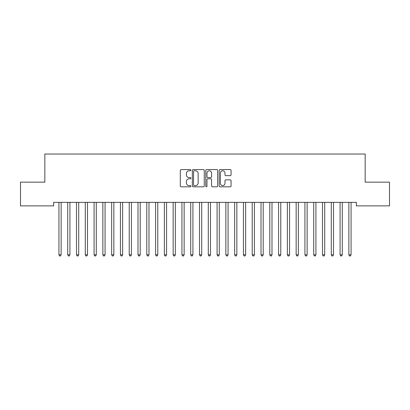 <?xml version="1.0" encoding="UTF-8"?>
<svg xmlns="http://www.w3.org/2000/svg" width="410" height="410" viewBox="0 0 410 410"><rect width="100%" height="100%" fill="white"/><g stroke="black" fill="none" stroke-linecap="round" stroke-linejoin="round"><path stroke-width="0.61" d="M190.942 170.176A0.605 0.605 0 0 0 190.337 169.571L181.179 169.571A0.861 0.861 0 0 0 180.313 170.432L180.313 185.955A0.861 0.861 0 0 0 181.179 186.816L190.337 186.816A0.605 0.605 0 0 0 190.942 186.217A0.605 0.605 0 0 0 190.337 185.612L189.153 185.612A2.757 2.757 0 0 1 186.396 182.85L186.396 181.558A2.757 2.757 0 0 1 189.153 178.801L190.337 178.801A0.605 0.605 0 0 0 190.942 178.196A0.605 0.605 0 0 0 190.337 177.591L189.153 177.591A2.757 2.757 0 0 1 186.396 174.829L186.396 173.538A2.757 2.757 0 0 1 189.153 170.78L190.337 170.78A0.605 0.605 0 0 0 190.942 170.176M230.205 175.649A0.861 0.861 0 0 0 231.066 174.788L231.066 170.432A0.861 0.861 0 0 0 230.205 169.571L220.026 169.571A0.861 0.861 0 0 0 219.165 170.432L219.165 185.955A0.861 0.861 0 0 0 220.026 186.816L230.205 186.816A0.861 0.861 0 0 0 231.066 185.955L231.066 180.697A0.861 0.861 0 0 0 230.205 179.831L225.848 179.831A0.861 0.861 0 0 0 224.987 180.697L224.987 183.306A2.306 2.306 0 0 1 222.681 185.612A2.306 2.306 0 0 1 220.37 183.306L220.37 173.087A2.306 2.306 0 0 1 222.681 170.78A2.306 2.306 0 0 1 224.987 173.087L224.987 174.788A0.861 0.861 0 0 0 225.848 175.649L230.205 175.649M356.377 202.355L53.623 202.355L53.623 205.871L20.5 205.871L20.5 182.148L44.839 182.148L44.839 154.032L365.161 154.032L365.161 182.148L389.5 182.148L389.5 205.871L356.377 205.871L356.377 202.355M204.247 170.432A0.861 0.861 0 0 0 203.38 169.571L193.207 169.571A0.861 0.861 0 0 0 192.346 170.432L192.346 185.955A0.861 0.861 0 0 0 193.207 186.816L203.38 186.816A0.861 0.861 0 0 0 204.247 185.955L204.247 170.432M206.619 169.571L216.793 169.571A0.861 0.861 0 0 1 217.654 170.432L217.654 185.955A0.861 0.861 0 0 1 216.793 186.816L212.436 186.816A0.861 0.861 0 0 1 211.575 185.955L211.575 179.662A0.861 0.861 0 0 0 210.714 178.801L207.824 178.801A0.861 0.861 0 0 0 206.963 179.662L206.963 186.217A0.605 0.605 0 0 1 206.358 186.816A0.605 0.605 0 0 1 205.753 186.217L205.753 170.432A0.861 0.861 0 0 1 206.619 169.571M194.155 170.78A0.605 0.605 0 0 0 193.551 171.38L193.551 185.007A0.605 0.605 0 0 0 194.155 185.612L195.406 185.612A2.757 2.757 0 0 0 198.163 182.85L198.163 173.538A2.757 2.757 0 0 0 195.406 170.78L194.155 170.78M211.575 173.128A2.306 2.306 0 0 0 209.269 170.821A2.306 2.306 0 0 0 206.963 173.128L206.963 176.73A0.861 0.861 0 0 0 207.824 177.591L210.714 177.591A0.861 0.861 0 0 0 211.575 176.73L211.575 173.128M61.136 202.812A0.876 0.876 -179.5 0 1 61.198 202.484A0.876 0.876 179.5 0 0 61.136 202.812L61.136 254.825L58.937 254.825L58.937 202.812A0.876 0.876 179.5 0 0 58.876 202.484A0.876 0.876 -179.5 0 1 58.937 202.812M61.136 254.825L60.475 255.968L59.599 255.968L58.937 254.825M69.92 202.812A0.876 0.876 -179.5 0 1 69.982 202.484A0.876 0.876 179.5 0 0 69.92 202.812L69.92 254.825L67.722 254.825L67.722 202.812A0.876 0.876 179.5 0 0 67.66 202.484A0.876 0.876 -179.5 0 1 67.722 202.812M78.705 202.812A0.876 0.876 -179.5 0 1 78.771 202.484A0.876 0.876 179.5 0 0 78.705 202.812L78.705 254.825L76.511 254.825L76.511 202.812A0.876 0.876 179.5 0 0 76.444 202.484A0.876 0.876 -179.5 0 1 76.511 202.812M69.92 254.825L69.259 255.968L68.383 255.968L67.722 254.825M78.705 254.825L78.049 255.968L77.167 255.968L76.511 254.825M87.489 202.812A0.876 0.876 -179.5 0 1 87.555 202.484A0.876 0.876 179.5 0 0 87.489 202.812L87.489 254.825L85.295 254.825L85.295 202.812A0.876 0.876 179.5 0 0 85.229 202.484A0.876 0.876 -179.5 0 1 85.295 202.812M96.278 202.812A0.876 0.876 -179.5 0 1 96.34 202.484A0.876 0.876 179.5 0 0 96.278 202.812L96.278 254.825L94.08 254.825L94.08 202.812A0.876 0.876 179.5 0 0 94.018 202.484A0.876 0.876 -179.5 0 1 94.08 202.812M87.489 254.825L86.833 255.968L85.951 255.968L85.295 254.825M96.278 254.825L95.617 255.968L94.741 255.968L94.08 254.825M105.062 202.812A0.876 0.876 -179.5 0 1 105.124 202.484A0.876 0.876 179.5 0 0 105.062 202.812L105.062 254.825L102.864 254.825L102.864 202.812A0.876 0.876 179.5 0 0 102.802 202.484A0.876 0.876 -179.5 0 1 102.864 202.812M105.062 254.825L104.401 255.968L103.525 255.968L102.864 254.825M113.847 202.812A0.876 0.876 -179.5 0 1 113.913 202.484A0.876 0.876 179.5 0 0 113.847 202.812L113.847 254.825L111.653 254.825L111.653 202.812A0.876 0.876 179.5 0 0 111.587 202.484A0.876 0.876 -179.5 0 1 111.653 202.812M113.847 254.825L113.191 255.968L112.309 255.968L111.653 254.825M122.636 202.812A0.876 0.876 -179.5 0 1 122.698 202.484A0.876 0.876 179.5 0 0 122.636 202.812L122.636 254.825L120.437 254.825L120.437 202.812A0.876 0.876 179.5 0 0 120.376 202.484A0.876 0.876 -179.5 0 1 120.437 202.812M131.42 202.812A0.876 0.876 -179.5 0 1 131.482 202.484A0.876 0.876 179.5 0 0 131.42 202.812L131.42 254.825L129.222 254.825L129.222 202.812A0.876 0.876 179.5 0 0 129.16 202.484A0.876 0.876 -179.5 0 1 129.222 202.812M140.205 202.812A0.876 0.876 -179.5 0 1 140.271 202.484A0.876 0.876 179.5 0 0 140.205 202.812L140.205 254.825L138.011 254.825L138.011 202.812A0.876 0.876 179.5 0 0 137.945 202.484A0.876 0.876 -179.5 0 1 138.011 202.812M148.989 202.812A0.876 0.876 -179.5 0 1 149.055 202.484A0.876 0.876 179.5 0 0 148.989 202.812L148.989 254.825L146.795 254.825L146.795 202.812A0.876 0.876 179.5 0 0 146.729 202.484A0.876 0.876 -179.5 0 1 146.795 202.812M157.778 202.812A0.876 0.876 -179.5 0 1 157.84 202.484A0.876 0.876 179.5 0 0 157.778 202.812L157.778 254.825L155.58 254.825L155.58 202.812A0.876 0.876 179.5 0 0 155.518 202.484A0.876 0.876 -179.5 0 1 155.58 202.812M166.562 202.812A0.876 0.876 -179.5 0 1 166.624 202.484A0.876 0.876 179.5 0 0 166.562 202.812L166.562 254.825L164.364 254.825L164.364 202.812A0.876 0.876 179.5 0 0 164.302 202.484A0.876 0.876 -179.5 0 1 164.364 202.812M175.347 202.812A0.876 0.876 -179.5 0 1 175.413 202.484A0.876 0.876 179.5 0 0 175.347 202.812L175.347 254.825L173.153 254.825L173.153 202.812A0.876 0.876 179.5 0 0 173.087 202.484A0.876 0.876 -179.5 0 1 173.153 202.812M184.136 202.812A0.876 0.876 -179.5 0 1 184.198 202.484A0.876 0.876 179.5 0 0 184.136 202.812L184.136 254.825L181.937 254.825L181.937 202.812A0.876 0.876 179.5 0 0 181.876 202.484A0.876 0.876 -179.5 0 1 181.937 202.812M192.92 202.812A0.876 0.876 -179.5 0 1 192.982 202.484A0.876 0.876 179.5 0 0 192.92 202.812L192.92 254.825L190.722 254.825L190.722 202.812A0.876 0.876 179.5 0 0 190.66 202.484A0.876 0.876 -179.5 0 1 190.722 202.812M122.636 254.825L121.975 255.968L121.099 255.968L120.437 254.825M131.42 254.825L130.759 255.968L129.883 255.968L129.222 254.825M140.205 254.825L139.549 255.968L138.667 255.968L138.011 254.825M148.989 254.825L148.333 255.968L147.451 255.968L146.795 254.825M157.778 254.825L157.117 255.968L156.241 255.968L155.58 254.825M166.562 254.825L165.901 255.968L165.025 255.968L164.364 254.825M175.347 254.825L174.691 255.968L173.809 255.968L173.153 254.825M184.136 254.825L183.475 255.968L182.599 255.968L181.937 254.825M192.92 254.825L192.259 255.968L191.383 255.968L190.722 254.825M201.705 202.812A0.876 0.876 -179.5 0 1 201.771 202.484A0.876 0.876 179.5 0 0 201.705 202.812L201.705 254.825L199.511 254.825L199.511 202.812A0.876 0.876 179.5 0 0 199.445 202.484A0.876 0.876 -179.5 0 1 199.511 202.812M201.705 254.825L201.049 255.968L200.167 255.968L199.511 254.825M210.489 202.812A0.876 0.876 -179.5 0 1 210.555 202.484A0.876 0.876 179.5 0 0 210.489 202.812L210.489 254.825L208.295 254.825L208.295 202.812A0.876 0.876 179.5 0 0 208.229 202.484A0.876 0.876 -179.5 0 1 208.295 202.812M210.489 254.825L209.833 255.968L208.951 255.968L208.295 254.825M219.278 202.812A0.876 0.876 -179.5 0 1 219.34 202.484A0.876 0.876 179.5 0 0 219.278 202.812L219.278 254.825L217.08 254.825L217.08 202.812A0.876 0.876 179.5 0 0 217.018 202.484A0.876 0.876 -179.5 0 1 217.08 202.812M219.278 254.825L218.617 255.968L217.741 255.968L217.08 254.825M228.062 202.812A0.876 0.876 -179.5 0 1 228.124 202.484A0.876 0.876 179.5 0 0 228.062 202.812L228.062 254.825L225.864 254.825L225.864 202.812A0.876 0.876 179.5 0 0 225.802 202.484A0.876 0.876 -179.5 0 1 225.864 202.812M228.062 254.825L227.401 255.968L226.525 255.968L225.864 254.825M236.847 202.812A0.876 0.876 -179.5 0 1 236.913 202.484A0.876 0.876 179.5 0 0 236.847 202.812L236.847 254.825L234.653 254.825L234.653 202.812A0.876 0.876 179.5 0 0 234.587 202.484A0.876 0.876 -179.5 0 1 234.653 202.812M236.847 254.825L236.191 255.968L235.309 255.968L234.653 254.825M245.636 202.812A0.876 0.876 -179.5 0 1 245.698 202.484A0.876 0.876 179.5 0 0 245.636 202.812L245.636 254.825L243.437 254.825L243.437 202.812A0.876 0.876 179.5 0 0 243.376 202.484A0.876 0.876 -179.5 0 1 243.437 202.812M245.636 254.825L244.975 255.968L244.099 255.968L243.437 254.825M254.42 202.812A0.876 0.876 -179.5 0 1 254.482 202.484A0.876 0.876 179.5 0 0 254.42 202.812L254.42 254.825L252.222 254.825L252.222 202.812A0.876 0.876 179.5 0 0 252.16 202.484A0.876 0.876 -179.5 0 1 252.222 202.812M254.42 254.825L253.759 255.968L252.883 255.968L252.222 254.825M263.205 202.812A0.876 0.876 -179.5 0 1 263.271 202.484A0.876 0.876 179.5 0 0 263.205 202.812L263.205 254.825L261.011 254.825L261.011 202.812A0.876 0.876 179.5 0 0 260.945 202.484A0.876 0.876 -179.5 0 1 261.011 202.812M263.205 254.825L262.549 255.968L261.667 255.968L261.011 254.825M271.989 202.812A0.876 0.876 -179.5 0 1 272.055 202.484A0.876 0.876 179.5 0 0 271.989 202.812L271.989 254.825L269.795 254.825L269.795 202.812A0.876 0.876 179.5 0 0 269.729 202.484A0.876 0.876 -179.5 0 1 269.795 202.812M271.989 254.825L271.333 255.968L270.451 255.968L269.795 254.825M280.778 202.812A0.876 0.876 -179.5 0 1 280.84 202.484A0.876 0.876 179.5 0 0 280.778 202.812L280.778 254.825L278.58 254.825L278.58 202.812A0.876 0.876 179.5 0 0 278.518 202.484A0.876 0.876 -179.5 0 1 278.58 202.812M280.778 254.825L280.117 255.968L279.241 255.968L278.58 254.825M289.562 202.812A0.876 0.876 -179.5 0 1 289.624 202.484A0.876 0.876 179.5 0 0 289.562 202.812L289.562 254.825L287.364 254.825L287.364 202.812A0.876 0.876 179.5 0 0 287.302 202.484A0.876 0.876 -179.5 0 1 287.364 202.812M289.562 254.825L288.901 255.968L288.025 255.968L287.364 254.825M298.347 202.812A0.876 0.876 -179.5 0 1 298.413 202.484A0.876 0.876 179.5 0 0 298.347 202.812L298.347 254.825L296.153 254.825L296.153 202.812A0.876 0.876 179.5 0 0 296.087 202.484A0.876 0.876 -179.5 0 1 296.153 202.812M298.347 254.825L297.691 255.968L296.809 255.968L296.153 254.825M307.136 202.812A0.876 0.876 -179.5 0 1 307.198 202.484A0.876 0.876 179.5 0 0 307.136 202.812L307.136 254.825L304.938 254.825L304.938 202.812A0.876 0.876 179.5 0 0 304.876 202.484A0.876 0.876 -179.5 0 1 304.938 202.812M307.136 254.825L306.475 255.968L305.599 255.968L304.938 254.825M315.92 202.812A0.876 0.876 -179.5 0 1 315.982 202.484A0.876 0.876 179.5 0 0 315.92 202.812L315.92 254.825L313.722 254.825L313.722 202.812A0.876 0.876 179.5 0 0 313.66 202.484A0.876 0.876 -179.5 0 1 313.722 202.812M315.92 254.825L315.259 255.968L314.383 255.968L313.722 254.825M324.705 202.812A0.876 0.876 -179.5 0 1 324.771 202.484A0.876 0.876 179.5 0 0 324.705 202.812L324.705 254.825L322.511 254.825L322.511 202.812A0.876 0.876 179.5 0 0 322.444 202.484A0.876 0.876 -179.5 0 1 322.511 202.812M324.705 254.825L324.049 255.968L323.167 255.968L322.511 254.825M333.489 202.812A0.876 0.876 -179.5 0 1 333.555 202.484A0.876 0.876 179.5 0 0 333.489 202.812L333.489 254.825L331.295 254.825L331.295 202.812A0.876 0.876 179.5 0 0 331.229 202.484A0.876 0.876 -179.5 0 1 331.295 202.812M333.489 254.825L332.833 255.968L331.951 255.968L331.295 254.825M342.278 202.812A0.876 0.876 -179.5 0 1 342.34 202.484A0.876 0.876 179.5 0 0 342.278 202.812L342.278 254.825L340.08 254.825L340.08 202.812A0.876 0.876 179.5 0 0 340.018 202.484A0.876 0.876 -179.5 0 1 340.08 202.812M342.278 254.825L341.617 255.968L340.741 255.968L340.08 254.825M351.062 202.812A0.876 0.876 -179.5 0 1 351.124 202.484A0.876 0.876 179.5 0 0 351.062 202.812L351.062 254.825L348.864 254.825L348.864 202.812A0.876 0.876 179.5 0 0 348.802 202.484A0.876 0.876 -179.5 0 1 348.864 202.812M351.062 254.825L350.401 255.968L349.525 255.968L348.864 254.825"/></g></svg>
